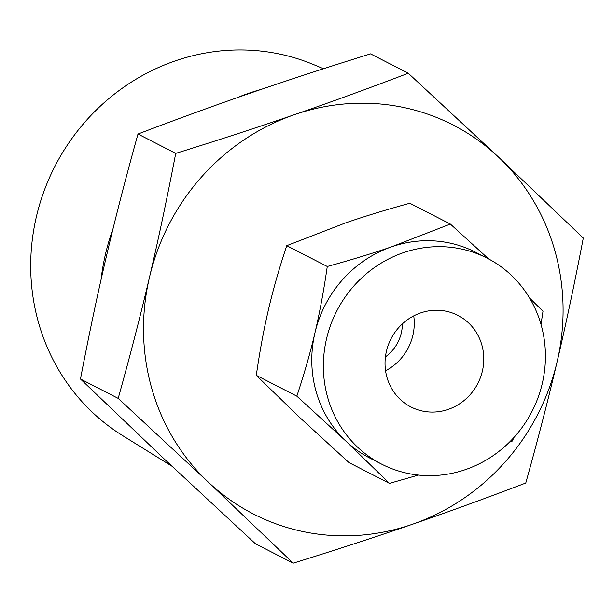 <?xml version="1.0" encoding="UTF-8"?>
<svg xmlns="http://www.w3.org/2000/svg" width="614" height="614" viewBox="0 0 614 614"><rect width="100%" height="100%" fill="white"/><g stroke="black" fill="none" stroke-linecap="round" stroke-linejoin="round"><path stroke-width="0.92" d="M525.776 483.018C485.897 498.246 447.982 512.038 412.048 524.41C376.443 536.705 336.833 549.63 293.223 563.184L255.493 543.812L165.427 460.101L80.465 379.007C89.107 333.993 97.841 292.724 106.675 255.209C115.539 217.364 125.977 176.97 137.989 134.029C178.16 118.702 216.067 104.91 251.709 92.637C287.613 80.25 327.216 67.325 370.541 53.863L408.272 73.235L498.338 156.954L583.3 238.048C574.727 282.747 565.993 324.015 557.09 361.846C548.294 399.384 537.856 439.777 525.776 483.018M261.119 89.414A216.12 205.015 117.2 0 0 236.567 97.895M113.068 228.585A216.12 205.015 117.2 0 0 101.049 279.669M323.547 68.722L313.171 64.416A209.236 198.483 117.2 0 0 99.422 106.997A209.236 198.483 117.2 0 0 38.736 323.417A209.236 198.483 117.2 0 0 122.608 435.587L171.859 466.156M293.223 563.184L208.261 482.09L118.195 398.379C130.206 355.437 140.644 315.043 149.509 277.198C158.343 239.683 167.077 198.414 175.719 153.4L137.989 134.029M175.719 153.4C219.037 139.946 258.647 127.021 294.543 114.626C330.194 102.354 368.101 88.562 408.272 73.235M118.195 398.379L80.465 379.007M294.543 114.626A218.63 207.402 117.2 0 0 149.509 277.198A218.63 207.402 117.2 0 0 151.904 388.946A218.63 207.402 117.2 0 0 208.261 482.09A218.63 207.402 117.2 0 0 412.048 524.41A218.63 207.402 117.2 0 0 557.09 361.846A218.63 207.402 117.2 0 0 554.695 250.098A218.63 207.402 117.2 0 0 498.338 156.954A218.63 207.402 117.2 0 0 294.543 114.626M385.431 356.857A39.058 37.055 117.2 0 0 402.362 323.87M413.729 315.88A51.453 48.813 -62.8 0 1 385.561 370.749M387.004 377.503A51.453 48.813 -62.8 0 1 403.39 322.956A51.453 48.813 -62.8 0 1 457.906 315.389A51.453 48.813 -62.8 0 1 481.806 344.822A51.453 48.813 -62.8 0 1 465.427 399.369A51.453 48.813 -62.8 0 1 410.904 406.936A51.453 48.813 -62.8 0 1 387.004 377.503M529.544 297.967L542.999 311.29L541.003 324.43A115.716 109.776 -62.8 0 1 504.163 447.084A115.716 109.776 -62.8 0 1 381.555 464.107A115.716 109.776 -62.8 0 1 327.815 397.91A115.716 109.776 -62.8 0 1 364.647 275.241A115.716 109.776 -62.8 0 1 487.255 258.218A115.716 109.776 -62.8 0 1 541.003 324.415M487.255 258.218L475.673 252.27A115.716 109.776 117.2 0 0 391.724 246.767L450.354 224.056L409.83 203.249C385.799 209.858 364.317 216.427 345.375 222.974L286.746 245.684C279.324 267.927 273.284 289.041 268.61 309.019C263.913 328.943 259.806 351.047 256.299 375.346L299.709 417.466L348.936 462.572L389.468 483.379L346.05 441.259A115.716 109.776 117.2 0 0 369.966 458.159L381.555 464.107M450.354 224.056L488.66 258.954M391.724 246.767A115.716 109.776 117.2 0 0 314.959 332.811A115.716 109.776 117.2 0 0 316.225 391.962A115.716 109.776 117.2 0 0 346.05 441.259L296.823 396.153C304.245 373.903 310.285 352.797 314.959 332.811C319.656 312.894 323.762 290.783 327.27 266.491C351.3 259.883 372.782 253.313 391.724 246.767M513.565 437.889L512.552 440.952L509.259 442.349M286.746 245.684L327.27 266.491M418.41 475.075L389.468 483.379M256.299 375.346L296.823 396.153"/></g></svg>
